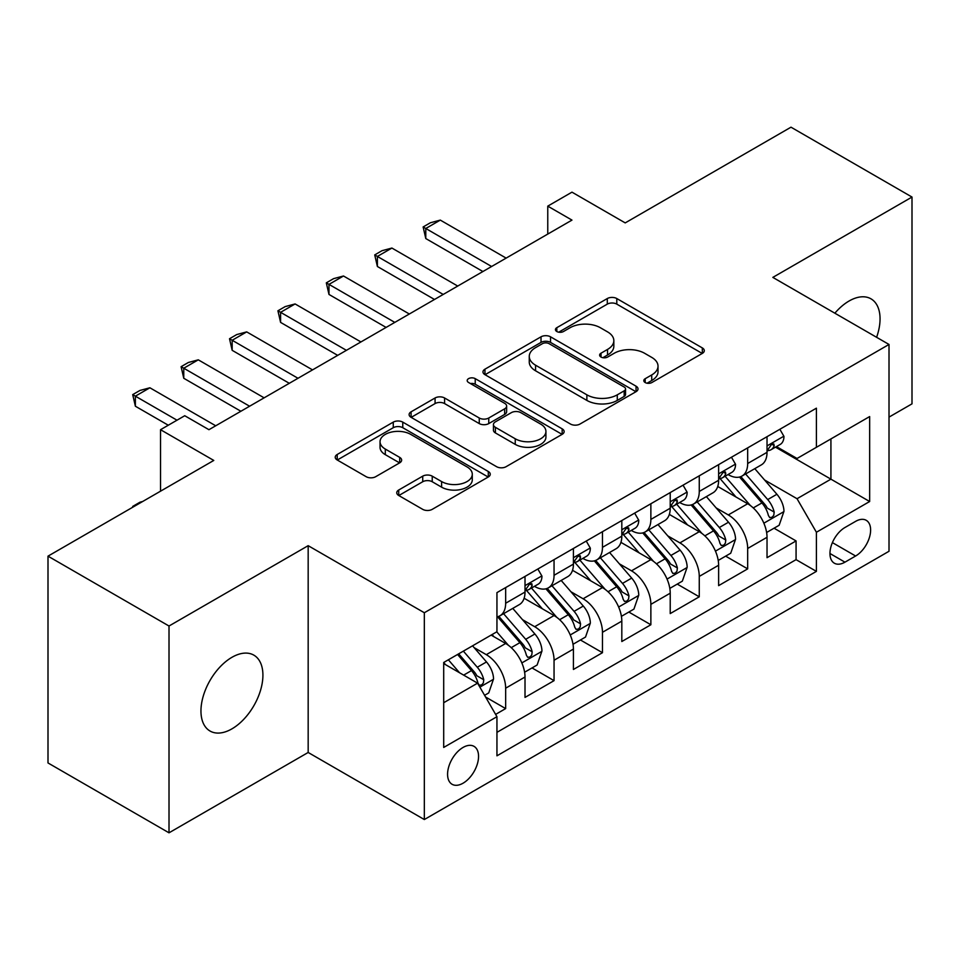 <?xml version="1.0" encoding="UTF-8"?>
<svg xmlns="http://www.w3.org/2000/svg" width="960" height="960" viewBox="0 0 960 960"><rect width="100%" height="100%" fill="white"/><g stroke="black" fill="none" stroke-linecap="round" stroke-linejoin="round"><path stroke-width="1.44" d="M645.192 382.548A4.704 2.712 0 0 0 651.84 382.548L702.324 353.4A6.72 3.876 0 0 0 704.292 350.664A6.72 3.876 0 0 0 702.324 347.916L616.8 298.548A6.72 3.876 0 0 0 607.296 298.548L556.824 327.684A4.704 2.712 0 0 0 555.444 329.604A4.704 2.712 0 0 0 556.824 331.524A4.704 2.712 0 0 0 563.472 331.524L570 327.756A21.504 12.408 0 0 1 600.408 327.756L607.536 331.872A21.504 12.408 0 0 1 613.836 340.656A21.504 12.408 0 0 1 607.536 349.428L601.008 353.196A4.704 2.712 0 0 0 599.628 355.116A4.704 2.712 0 0 0 601.008 357.036A4.704 2.712 0 0 0 607.656 357.036L614.196 353.268A21.504 12.408 0 0 1 644.592 353.268L651.72 357.384A21.504 12.408 0 0 1 658.02 366.156A21.504 12.408 0 0 1 651.72 374.94L645.192 378.708A4.704 2.712 0 0 0 643.812 380.628A4.704 2.712 0 0 0 645.192 382.548L645.192 378.708M231.936 728.856A43.812 25.296 120 0 0 260.556 690.252A43.812 25.296 120 0 0 253.836 655.14A43.812 25.296 120 0 0 231.936 657.312A43.812 25.296 120 0 0 203.316 695.916A43.812 25.296 120 0 0 210.024 731.028A43.812 25.296 120 0 0 231.936 728.856M876.6 337.296A43.812 25.296 120 0 0 870.984 298.836A43.812 25.296 120 0 0 849.072 301.008A43.812 25.296 120 0 0 834.864 313.2M463.056 783.204A21.9 12.648 120 0 0 477.372 763.908A21.9 12.648 120 0 0 474.012 746.352A21.9 12.648 120 0 0 463.056 747.444A21.9 12.648 120 0 0 448.752 766.74A21.9 12.648 120 0 0 452.112 784.296A21.9 12.648 120 0 0 463.056 783.204M398.724 490.008A6.72 3.876 0 0 0 396.756 492.756A6.72 3.876 0 0 0 398.724 495.492L422.724 509.352A6.72 3.876 0 0 0 432.228 509.352L488.292 476.976A6.72 3.876 0 0 0 490.248 474.24A6.72 3.876 0 0 0 488.292 471.492L402.768 422.124A6.72 3.876 0 0 0 393.264 422.124L337.2 454.488A6.72 3.876 0 0 0 335.232 457.224A6.72 3.876 0 0 0 337.2 459.972L366.18 476.7A6.72 3.876 0 0 0 375.684 476.7L399.672 462.852A6.72 3.876 0 0 0 401.64 460.104A6.72 3.876 0 0 0 399.672 457.368L385.308 449.064A17.976 10.38 0 0 1 380.04 441.732A17.976 10.38 0 0 1 391.14 432.144A17.976 10.38 0 0 1 410.724 434.388L467.028 466.896A17.976 10.38 0 0 1 472.284 474.24A17.976 10.38 0 0 1 461.196 483.828A17.976 10.38 0 0 1 441.612 481.572L432.228 476.16A6.72 3.876 0 0 0 422.724 476.16L398.724 490.008L398.724 495.492M889.008 417.12L912 403.848L912 197.052L790.992 127.188L625.212 222.9L571.968 192.156L547.764 206.136L571.968 220.104L208.944 429.696L184.74 415.728L160.536 429.696L160.536 491.172M169.008 626.016L169.008 832.812L308.172 752.472L308.172 545.676L169.008 626.016L48 556.152L213.78 460.44L160.536 429.696M308.172 545.676L424.332 612.744L889.008 344.46L889.008 551.268L424.332 819.54L424.332 612.744M912 197.052L772.836 277.392L889.008 344.46M570.48 424.044A6.72 3.876 0 0 0 579.984 424.044L636.048 391.668A6.72 3.876 0 0 0 638.016 388.932A6.72 3.876 0 0 0 636.048 386.184L550.524 336.816A6.72 3.876 0 0 0 541.02 336.816L484.956 369.18A6.72 3.876 0 0 0 482.988 371.916A6.72 3.876 0 0 0 484.956 374.664L570.48 424.044M470.448 383.568A4.704 2.712 0 0 1 475.224 384.228L475.224 378.636L562.164 428.844A6.72 3.876 0 0 1 564.132 431.58A6.72 3.876 0 0 1 562.164 434.328L506.1 466.692A6.72 3.876 0 0 1 496.596 466.692L411.084 417.324L411.084 411.828A6.72 3.876 0 0 0 409.116 414.576A6.72 3.876 0 0 0 411.084 417.324M411.084 411.828L435.072 397.98A6.72 3.876 0 0 1 444.576 397.98L479.256 418.008A6.72 3.876 0 0 0 488.76 418.008L504.672 408.816A6.72 3.876 0 0 0 506.64 406.068A6.72 3.876 0 0 0 504.672 403.332L468.564 382.476A4.704 2.712 0 0 1 467.196 380.556A4.704 2.712 0 0 1 470.1 378.048A4.704 2.712 0 0 1 475.224 378.636M169.008 832.812L48 762.948L48 556.152M495.612 714.396L505.656 708.6L485.568 696.996M474.144 647.64L486.288 654.66A27.384 15.804 60 0 1 505.656 688.2L525.012 677.016L525.012 697.416L554.052 680.652L532.032 667.932M522.54 619.692L534.696 626.712A27.384 15.804 60 0 1 554.052 660.252L573.42 649.068L573.42 669.468L602.46 652.704L580.44 639.984M570.948 591.756L583.104 598.764A27.384 15.804 60 0 1 602.46 632.304L621.816 621.12L621.816 641.52L650.868 624.756L628.836 612.048M619.344 563.808L631.5 570.828A27.384 15.804 60 0 1 650.868 604.356L670.224 593.184L670.224 613.584L699.264 596.808L677.244 584.1M667.752 535.86L679.908 542.88A27.384 15.804 60 0 1 699.264 576.408L718.632 565.236L718.632 585.636L747.672 568.872L747.672 548.472A27.384 15.804 -120 0 0 728.304 514.932L716.16 507.912M725.652 556.152L747.672 568.872M525.012 677.016A27.384 15.804 -120 0 0 505.656 643.476L491.136 635.1M573.42 649.068A27.384 15.804 -120 0 0 554.052 615.54L524.124 598.248M621.816 621.12A27.384 15.804 -120 0 0 602.46 587.592L572.532 570.312M670.224 593.184A27.384 15.804 -120 0 0 650.868 559.644L620.928 542.364M718.632 565.236A27.384 15.804 -120 0 0 699.264 531.696L669.336 514.416M855.612 521.364L844.956 527.508A21.216 12.252 120 0 0 831.096 546.204A21.216 12.252 120 0 0 834.348 563.208A21.216 12.252 120 0 0 844.956 562.164L855.612 556.008A21.216 12.252 120 0 0 869.472 537.312A21.216 12.252 120 0 0 866.22 520.308A21.216 12.252 120 0 0 855.612 521.364M443.7 702.72L477.576 683.16L496.944 716.7L496.944 755.82L816.408 571.38L816.408 532.26L797.04 498.72L764.556 479.976M496.944 716.7L443.7 747.444L443.7 662.484L496.944 631.74L496.944 592.62L816.408 408.18L816.408 447.3L869.652 416.568L869.652 501.516L816.408 532.26M534.444 586.32L534.696 586.476A27.384 15.804 60 0 0 548.388 587.832L567.744 576.648A27.384 15.804 -120 0 0 573.42 564.12L573.42 548.46M582.84 558.384L583.104 558.528A27.384 15.804 60 0 0 596.784 559.884L616.152 548.7A27.384 15.804 -120 0 0 621.816 536.172L621.816 520.524M631.248 530.436L631.5 530.58A27.384 15.804 60 0 0 645.192 531.936L664.56 520.764A27.384 15.804 -120 0 0 670.224 508.224L670.224 492.576M679.656 502.488L679.908 502.632A27.384 15.804 60 0 0 693.6 503.988L712.956 492.816A27.384 15.804 -120 0 0 718.632 480.276L718.632 464.628M496.944 732.348L796.068 559.644L796.068 540.924L767.028 557.688L767.028 537.288A27.384 15.804 -120 0 0 747.672 503.748L717.732 486.468M728.052 474.54L728.304 474.696A27.384 15.804 -120 0 0 741.996 476.052A27.384 15.804 -120 0 0 747.672 463.512L747.672 447.864M741.996 476.052L761.364 464.868A27.384 15.804 -120 0 0 767.028 452.328L767.028 436.68M505.656 587.592L505.656 603.24A27.384 15.804 60 0 1 499.98 615.768A27.384 15.804 60 0 1 496.944 616.884M499.98 615.768L519.348 604.596A27.384 15.804 -120 0 0 525.012 592.056L525.012 576.408M554.052 559.644L554.052 575.292A27.384 15.804 60 0 1 548.388 587.832M602.46 531.696L602.46 547.344A27.384 15.804 60 0 1 596.784 559.884M650.868 503.748L650.868 519.408A27.384 15.804 60 0 1 645.192 531.936M699.264 475.812L699.264 491.46A27.384 15.804 60 0 1 693.6 503.988M699.264 576.408L699.264 596.808M650.868 604.356L650.868 624.756M602.46 632.304L602.46 652.704M554.052 660.252L554.052 680.652M505.656 688.2L505.656 708.6M477.576 683.16L443.7 663.6M797.04 498.72L830.928 479.16L830.928 438.924L869.652 416.568M775.488 447.156L869.652 501.516M776.46 446.604L797.04 458.484L816.408 447.3M308.172 752.472L424.332 819.54M547.764 206.136L547.764 234.084M774.048 528.204L796.068 540.924M796.068 559.644L816.408 571.38M647.076 383.208L651.72 380.532A21.504 12.408 0 0 0 658.02 371.748L658.02 366.156M613.836 340.656L613.836 346.236A21.504 12.408 0 0 1 607.536 355.02L602.88 357.708M702.24 353.46L616.8 304.128A6.72 3.876 0 0 0 607.296 304.128L558.696 332.196M635.952 391.728L550.524 342.396A6.72 3.876 0 0 0 541.02 342.396L485.052 374.712M624.168 390.852A4.704 2.712 0 0 0 625.548 388.932A4.704 2.712 0 0 0 624.168 387.012L549.096 343.668A4.704 2.712 0 0 0 542.448 343.668L535.56 347.64A21.504 12.408 0 0 0 529.26 356.424A21.504 12.408 0 0 0 535.56 365.196L586.872 394.824A21.504 12.408 0 0 0 617.28 394.824L624.168 390.852L624.168 396.432A4.704 2.712 0 0 0 625.548 394.512L625.548 388.932M529.26 356.424L529.26 362.016A21.504 12.408 0 0 0 535.56 370.788L535.56 365.196M624.168 396.432L617.28 400.416A21.504 12.408 0 0 1 586.872 400.416L535.56 370.788M411.168 417.372L435.072 403.572L435.072 397.98M506.64 406.068L506.64 411.66A6.72 3.876 0 0 1 504.672 414.408L488.76 423.588A6.72 3.876 0 0 1 479.256 423.588L444.576 403.572A6.72 3.876 0 0 0 435.072 403.572M475.224 384.228L562.08 434.376M515.244 438.78A17.976 10.38 0 0 0 534.84 441.036A17.976 10.38 0 0 0 545.928 431.448A17.976 10.38 0 0 0 540.672 424.104L520.836 412.656A6.72 3.876 0 0 0 511.332 412.656L495.408 421.848A6.72 3.876 0 0 0 493.44 424.584A6.72 3.876 0 0 0 495.408 427.332L515.244 438.78L515.244 444.372A17.976 10.38 0 0 0 534.84 446.616A17.976 10.38 0 0 0 545.928 437.028L545.928 431.448M493.44 424.584L493.44 430.176A6.72 3.876 0 0 0 495.408 432.924L495.408 427.332M515.244 444.372L495.408 432.924M472.284 474.24L472.284 479.82A17.976 10.38 0 0 1 461.196 489.408A17.976 10.38 0 0 1 441.612 487.164L432.228 481.74A6.72 3.876 0 0 0 422.724 481.74L398.82 495.54M380.04 441.732L380.04 447.324A17.976 10.38 0 0 0 385.308 454.656L385.308 449.064M399.588 462.9L385.308 454.656M488.196 477.036L402.768 427.704A6.72 3.876 0 0 0 393.264 427.704L337.284 460.02M766.62 532.488L779.136 525.276L783.972 511.296A18.144 10.476 -120 0 0 776.904 494.268L754.788 468.66M750.36 505.524L725.088 476.256M735.972 497.004L721.308 480.012A43.464 25.092 -120 0 0 719.964 478.5M739.536 477.036L761.904 502.932A18.144 10.476 60 0 1 768.372 515.424L769.692 517.572L772.14 517.236L773.784 515.232L774.18 512.076A18.144 10.476 -120 0 0 767.712 499.572L745.596 473.976M740.844 476.604L764.88 504.432A9.24 5.34 60 0 1 767.208 508.056L774.18 512.076M779.856 429.276L783.972 436.404A18.144 10.476 60 0 1 780.216 444.432L771.024 449.736A18.144 10.476 -120 0 0 774.18 445.56L773.796 443.952L771.528 444.408L768.372 448.92A18.144 10.476 60 0 1 767.028 451.5M767.64 450.588L767.712 450.588A18.144 10.476 -120 0 0 771.024 449.736M491.616 266.496L425.784 228.492L425.784 238.548L423.132 226.956L430.392 222.756L440.304 220.104L506.136 258.108M482.904 271.524L425.784 238.548M440.304 220.104L425.784 228.492L423.132 226.956M718.224 560.436L730.728 553.212L735.564 539.244A18.144 10.476 -120 0 0 728.508 522.216L706.392 496.608M701.952 533.472L676.68 504.204M687.576 524.952L672.9 507.96A43.464 25.092 -120 0 0 671.556 506.448M691.128 504.972L713.496 530.88A18.144 10.476 60 0 1 719.964 543.372L721.284 545.52L723.732 545.172L725.376 543.18L725.772 540.012A18.144 10.476 -120 0 0 719.304 527.52L697.188 501.912M692.448 504.552L716.484 532.38A9.24 5.34 60 0 1 718.812 535.992L725.772 540.012M669.816 588.384L682.332 581.16L687.168 567.192A18.144 10.476 -120 0 0 680.1 550.152L657.984 524.556M653.556 561.42L628.272 532.152M639.168 552.888L624.504 535.908A43.464 25.092 -120 0 0 623.148 534.396M642.732 532.92L665.1 558.816A18.144 10.476 60 0 1 671.568 571.32L672.888 573.468L675.336 573.12L676.98 571.128L677.376 567.96A18.144 10.476 -120 0 0 670.908 555.468L648.792 529.86M644.04 532.5L668.076 560.328A9.24 5.34 60 0 1 670.404 563.94L677.376 567.96M621.42 616.332L633.924 609.108L638.76 595.14A18.144 10.476 -120 0 0 631.692 578.1L609.576 552.492M605.148 589.356L579.876 560.1M590.772 580.836L576.096 563.856A43.464 25.092 -120 0 0 574.752 562.344M594.324 560.868L616.692 586.764A18.144 10.476 60 0 1 623.16 599.256L624.48 601.416L626.928 601.068L628.572 599.076L628.968 595.908A18.144 10.476 -120 0 0 622.5 583.416L600.384 557.808M595.644 560.448L619.68 588.276A9.24 5.34 60 0 1 622.008 591.888L628.968 595.908M573.012 644.28L585.516 637.056L590.352 623.076A18.144 10.476 -120 0 0 583.296 606.048L561.18 580.44M556.752 617.304L531.468 588.036M542.364 608.784L527.688 591.804A43.464 25.092 -120 0 0 526.344 590.292M545.916 588.816L568.284 614.712A18.144 10.476 60 0 1 574.752 627.204L576.072 629.352L578.532 629.016L580.164 627.024L580.56 623.856A18.144 10.476 -120 0 0 574.092 611.352L551.976 585.756M547.236 588.384L571.272 616.212A9.24 5.34 60 0 1 573.6 619.836L580.56 623.856M731.46 457.224L735.564 464.352A18.144 10.476 60 0 1 731.808 472.38L722.616 477.684A18.144 10.476 -120 0 0 725.772 473.508L725.388 471.9L723.12 472.344L719.964 476.856A18.144 10.476 60 0 1 718.632 479.436M719.232 478.536L719.304 478.536A18.144 10.476 -120 0 0 722.616 477.684M443.208 294.444L377.388 256.44L377.388 266.496L374.724 254.904L381.984 250.704L391.908 248.052L457.728 286.056M434.496 299.472L377.388 266.496M391.908 248.052L377.388 256.44L374.724 254.904M683.052 485.172L687.168 492.3A18.144 10.476 60 0 1 683.412 500.316L674.208 505.632A18.144 10.476 -120 0 0 677.376 501.456L676.992 499.848L674.724 500.292L671.568 504.804A18.144 10.476 60 0 1 670.224 507.384M670.836 506.484L670.908 506.484A18.144 10.476 -120 0 0 674.208 505.632M394.812 322.392L328.98 284.376L328.98 294.444L326.316 282.84L333.576 278.652L343.5 276L409.332 314.004M386.1 327.42L328.98 294.444M343.5 276L328.98 284.376L326.316 282.84M634.644 513.12L638.76 520.236A18.144 10.476 60 0 1 635.004 528.264L625.812 533.58A18.144 10.476 -120 0 0 628.968 529.392L628.584 527.784L626.316 528.24L623.16 532.752A18.144 10.476 60 0 1 621.816 535.332M622.428 534.42L622.5 534.42A18.144 10.476 -120 0 0 625.812 533.58M346.404 350.328L280.584 312.324L280.584 322.392L277.92 310.788L285.18 306.6L295.104 303.948L360.924 341.952M337.692 355.368L280.584 322.392M295.104 303.948L280.584 312.324L277.92 310.788M586.248 541.056L590.352 548.184A18.144 10.476 60 0 1 586.608 556.212L577.404 561.516A18.144 10.476 -120 0 0 580.56 557.34L580.188 555.732L577.92 556.188L574.752 560.7A18.144 10.476 60 0 1 573.42 563.28M574.02 562.368L574.092 562.368A18.144 10.476 -120 0 0 577.404 561.516M298.008 378.276L232.176 340.272L232.176 350.328L229.512 338.736L236.772 334.548L246.696 331.884L312.528 369.888M289.296 383.304L232.176 350.328M246.696 331.884L232.176 340.272L229.512 338.736M524.604 672.216L537.12 665.004L541.956 651.024A18.144 10.476 -120 0 0 534.888 633.996L512.772 608.388M508.344 645.252L496.764 631.848M493.956 636.732L492.072 634.548M497.52 616.752L519.888 642.66A18.144 10.476 60 0 1 526.356 655.152L527.676 657.3L530.124 656.952L531.768 654.96L532.164 651.804A18.144 10.476 -120 0 0 525.696 639.3L503.58 613.692M498.828 616.332L522.864 644.16A9.24 5.34 60 0 1 525.192 647.772L532.164 651.804M537.84 569.004L541.956 576.132A18.144 10.476 60 0 1 538.2 584.16L529.008 589.464A18.144 10.476 -120 0 0 532.164 585.288L531.78 583.68L529.512 584.124L526.356 588.636A18.144 10.476 60 0 1 525.012 591.228M525.624 590.316L525.696 590.316A18.144 10.476 -120 0 0 529.008 589.464M249.6 406.224L183.768 368.22L183.768 378.276L181.104 366.684L188.364 362.484L198.288 359.832L264.12 397.836M240.888 411.252L183.768 378.276M198.288 359.832L183.768 368.22L181.104 366.684M484.596 695.316L488.712 692.94L493.548 678.972A18.144 10.476 -120 0 0 486.492 661.944L472.56 645.816M459.564 672.768L448.356 659.796M445.56 664.68L443.7 662.52M457.56 654.48L471.48 670.596A18.144 10.476 60 0 1 477.948 683.1L479.268 685.248L481.716 684.9L483.36 682.908L483.756 679.74A18.144 10.476 -120 0 0 477.288 667.248L463.368 651.132M458.676 653.832L474.468 672.108A9.24 5.34 60 0 1 476.796 675.72L483.756 679.74M132.708 507.24L132.708 506.412L139.968 502.212L142.668 501.492M133.428 506.832L132.708 506.412M177 420.192L135.372 396.168L135.372 406.224L132.708 394.62L139.968 390.432L149.892 387.78L215.712 425.784M168.276 425.22L135.372 406.224M149.892 387.78L135.372 396.168L132.708 394.62M486.288 654.66L505.656 643.476M534.696 626.712L554.052 615.54M583.104 598.764L602.46 587.592M631.5 570.828L650.868 559.644M679.908 542.88L699.264 531.696M728.304 514.932L747.672 503.748M747.672 463.512L767.028 452.328M505.656 603.24L525.012 592.056M554.052 575.292L573.42 564.12M602.46 547.344L621.816 536.172M650.868 519.408L670.224 508.224M699.264 491.46L718.632 480.276M747.672 548.472L767.028 537.288M832.404 542.616L855.612 556.008M829.956 553.5L844.956 562.164M651.72 380.532L651.72 374.94M601.008 357.036L601.008 353.196M607.536 355.02L607.536 349.428M556.824 331.524L556.824 327.684M607.296 304.128L607.296 298.548M616.8 304.128L616.8 298.548M702.324 353.4L702.324 347.916M484.956 374.664L484.956 369.18M541.02 342.396L541.02 336.816M550.524 342.396L550.524 336.816M636.048 391.668L636.048 386.184M586.872 400.416L586.872 394.824M617.28 400.416L617.28 394.824M444.576 403.572L444.576 397.98M479.256 423.588L479.256 418.008M488.76 423.588L488.76 418.008M504.672 414.408L504.672 408.816M562.164 434.328L562.164 428.844M422.724 481.74L422.724 476.16M432.228 481.74L432.228 476.16M441.612 487.164L441.612 481.572M399.672 462.852L399.672 457.368M337.2 459.972L337.2 454.488M393.264 427.704L393.264 422.124M402.768 427.704L402.768 422.124M488.292 476.976L488.292 471.492M763.86 523.188L783.852 511.644M767.712 499.572L776.904 494.268M753.252 507.924L761.904 502.932M783.852 436.2L767.028 445.908M771.84 444.204L774.18 445.56M715.452 551.136L735.444 539.592M719.304 527.52L728.508 522.216M704.844 535.872L713.496 530.88M667.056 579.084L687.048 567.54M670.908 555.468L680.1 550.152M656.448 563.82L665.1 558.816M618.648 607.032L638.64 595.488M622.5 583.416L631.692 578.1M608.04 591.756L616.692 586.764M570.24 634.968L590.244 623.436M574.092 611.352L583.296 606.048M559.632 619.704L568.284 614.712M735.444 464.136L718.632 473.856M723.432 472.152L725.772 473.508M687.048 492.084L670.224 501.792M675.024 500.1L677.376 501.456M638.64 520.032L621.816 529.74M626.628 528.048L628.968 529.392M590.244 547.98L573.42 557.688M578.22 555.996L580.56 557.34M521.844 662.916L541.836 651.372M525.696 639.3L534.888 633.996M511.236 647.652L519.888 642.66M541.836 575.928L525.012 585.636M529.824 583.932L532.164 585.288M479.88 687.144L493.428 679.32M477.288 667.248L486.492 661.944M463.656 675.12L471.48 670.596"/></g></svg>
